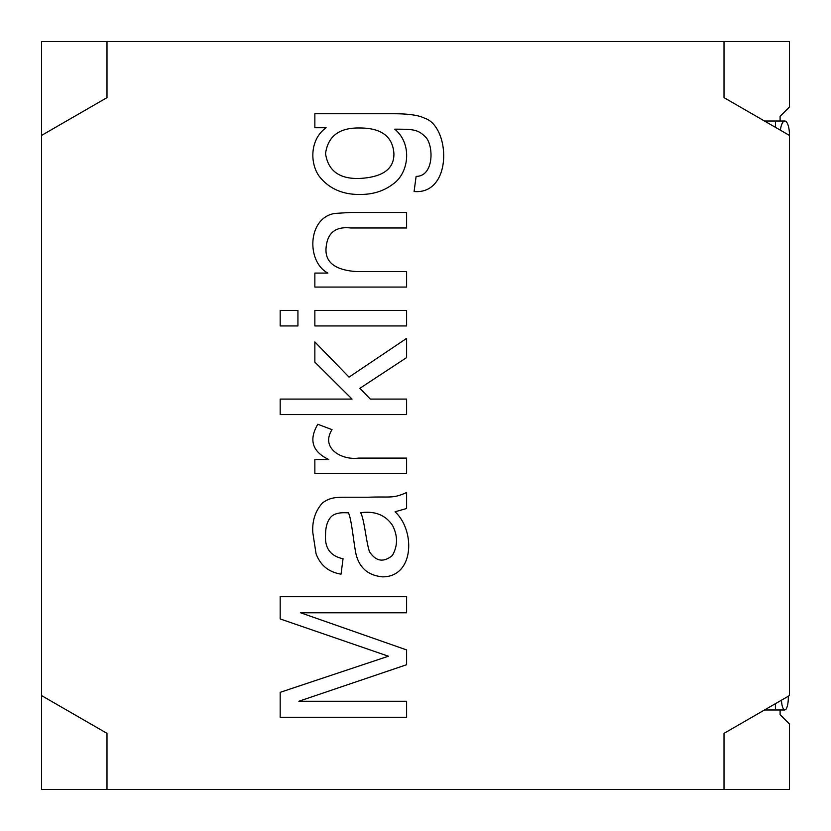 <?xml version="1.0" encoding="UTF-8"?>
<svg xmlns="http://www.w3.org/2000/svg" width="831" height="831" viewBox="0 0 831 831"><rect width="100%" height="100%" fill="white"/><g stroke="black" fill="none" stroke-linecap="round" stroke-linejoin="round"><path stroke-width="1.25" d="M789.45 724.009L780.101 714.66L780.101 709.986L780.101 714.66L789.45 724.009L789.45 789.45L41.55 789.45L41.55 41.55L789.45 41.55L789.45 106.991L780.101 116.34L789.45 106.991L789.45 41.55L724.009 41.55L724.009 97.643L789.45 135.422L789.45 695.578L724.009 733.358L724.009 789.45L106.991 789.45L106.991 733.358L41.55 695.578L41.55 135.422L106.991 97.643L106.991 41.55L724.009 41.55L724.009 97.643L789.45 135.422L789.45 695.578L724.009 733.358L724.009 789.45L789.45 789.45L789.45 724.009M416.113 176.38C433.211 176.463 433.865 148.51 426.719 138.33C418.149 128.888 412.955 129.324 394.735 129.158C412.841 144.075 408.748 173.43 392.959 184.118C383.901 191.026 372.994 194.475 360.218 194.475C342.393 194.683 328.619 188.481 318.896 175.871C309.548 162.118 310.347 138.86 326.136 127.725L314.856 127.725L314.856 113.754L394.143 113.754C408.364 113.743 418.471 115.197 424.444 118.127C450.599 126.239 452.822 194.849 414.087 191.525L416.113 176.38C433.211 176.463 433.865 148.51 426.719 138.33C418.149 128.888 412.955 129.324 394.735 129.158C412.841 144.075 408.748 173.43 392.959 184.118C383.901 191.026 372.994 194.475 360.218 194.475C342.393 194.683 328.619 188.481 318.896 175.871C309.548 162.118 310.347 138.86 326.136 127.725L314.856 127.725L314.856 113.754L394.143 113.754C408.364 113.743 418.471 115.197 424.444 118.127C450.599 126.239 452.822 194.849 414.087 191.525L416.113 176.38M359.127 178.478C382.79 177.315 394.372 168.922 393.894 153.309C392.616 136.388 381.19 127.943 359.636 127.984C339.318 127.621 327.954 136.149 325.544 153.569C328.048 170.677 339.245 178.987 359.127 178.478C382.79 177.315 394.372 168.922 393.894 153.309C392.616 136.388 381.19 127.943 359.636 127.984C339.318 127.621 327.954 136.149 325.544 153.569C328.048 170.677 339.245 178.987 359.127 178.478M780.101 121.014L780.101 116.34L780.101 121.014M388.42 656.22L280.182 618.939L280.182 596.72L406.598 596.72L406.598 612.79L300.635 612.79L406.598 649.915L406.598 664.727L298.859 701.25L406.598 701.25L406.598 717.246L280.182 717.246L280.182 692.327L388.42 656.22L280.182 618.939L280.182 596.72L406.598 596.72L406.598 612.79L300.635 612.79L406.598 649.915L406.598 664.727L298.859 701.25L406.598 701.25L406.598 717.246L280.182 717.246L280.182 692.327L388.42 656.22M406.598 271.571L406.598 287.059L314.856 287.059L314.856 273.087L327.902 273.087C306.026 261.672 307.595 217.223 335.142 213.411L350.204 212.487L406.598 212.487L406.598 227.974L350.713 227.974C335.766 226.312 327.57 232.711 326.136 247.16C324.537 261.921 334.633 270.065 356.437 271.571L406.598 271.571L406.598 287.059L314.856 287.059L314.856 273.087L327.902 273.087C306.026 261.672 307.595 217.223 335.142 213.411L350.204 212.487L406.598 212.487L406.598 227.974L350.713 227.974C335.766 226.312 327.57 232.711 326.136 247.16C324.537 261.921 334.633 270.065 356.437 271.571L406.598 271.571M297.934 310.462L297.934 325.949L280.182 325.949L280.182 310.462L297.934 310.462L297.934 325.949L280.182 325.949L280.182 310.462L297.934 310.462M406.598 458.089L406.598 473.493L314.856 473.493L314.856 459.522L328.744 459.522C312.269 451.659 308.623 439.9 317.806 424.257L332.026 429.637C320.226 448.387 341.905 460.426 358.618 458.089L406.598 458.089L406.598 473.493L314.856 473.493L314.856 459.522L328.744 459.522C312.269 451.659 308.623 439.9 317.806 424.257L332.026 429.637C320.226 448.387 341.905 460.426 358.618 458.089L406.598 458.089M406.598 508.51L395.068 511.792C415.635 530.77 414.139 577.088 382.447 576.849C368.31 575.468 359.532 567.999 356.094 554.464C353.777 544.17 351.669 519.25 348.438 512.8L344.314 512.717C338.02 512.696 333.522 514.16 330.842 517.09C327.331 521.058 325.565 526.979 325.544 534.852C324.62 548.096 330.458 556.064 343.047 558.754L341.032 574.159C328.598 572.092 320.267 565.246 316.029 553.623L312.83 532.744C312.03 521.016 315.261 511.055 322.511 502.869C330.271 497.478 335.08 497.229 347.431 497.229L368.216 497.229C390.767 496.356 392.648 498.839 406.598 492.513L406.598 508.51L395.068 511.792C415.635 530.77 414.139 577.088 382.447 576.849C368.31 575.468 359.532 567.999 356.094 554.464C353.777 544.17 351.669 519.25 348.438 512.8L344.314 512.717C338.02 512.696 333.522 514.16 330.842 517.09C327.331 521.058 325.565 526.979 325.544 534.852C324.62 548.096 330.458 556.064 343.047 558.754L341.032 574.159C328.598 572.092 320.267 565.246 316.029 553.623L312.83 532.744C312.03 521.016 315.261 511.055 322.511 502.869C330.271 497.478 335.08 497.229 347.431 497.229L368.216 497.229C390.767 496.356 392.648 498.839 406.598 492.513L406.598 508.51M406.598 399.088L406.598 414.576L280.182 414.576L280.182 399.088L352.053 399.088L314.856 362.139L314.856 341.936L349.03 377.118L406.598 338.404L406.598 357.59L359.885 388.316L370.325 399.088L406.598 399.088L406.598 414.576L280.182 414.576L280.182 399.088L352.053 399.088L314.856 362.139L314.856 341.936L349.03 377.118L406.598 338.404L406.598 357.59L359.885 388.316L370.325 399.088L406.598 399.088M406.598 310.462L406.598 325.949L314.856 325.949L314.856 310.462L406.598 310.462L406.598 325.949L314.856 325.949L314.856 310.462L406.598 310.462M392.377 555.472C397.8 545.957 397.883 535.995 392.627 525.597C385.667 515.075 375.01 510.785 360.644 512.717C364.321 518.96 366.253 542.799 369.566 551.857C376.007 561.486 383.61 562.691 392.377 555.472C397.8 545.957 397.883 535.995 392.627 525.597C385.667 515.075 375.01 510.785 360.644 512.717C364.321 518.96 366.253 542.799 369.566 551.857C376.007 561.486 383.61 562.691 392.377 555.472M764.489 709.986L784.776 709.986L786.012 709.279C787.57 706.755 788.359 702.403 788.38 696.191C788.359 702.403 787.57 706.755 786.012 709.279M780.392 130.197A14.023 4.674 90 0 1 784.776 121.014A14.023 4.674 90 0 1 789.45 135.422M41.55 41.55L106.991 41.55L106.991 97.643L41.55 135.422L41.55 41.55M41.55 789.45L41.55 695.578L106.991 733.358L106.991 789.45L41.55 789.45M775.427 703.67L775.427 709.986M764.489 121.014L775.427 121.014L775.427 127.33M784.651 709.975C782.885 709.238 781.815 705.976 781.452 700.19M775.427 121.014L784.776 121.014"/></g></svg>
